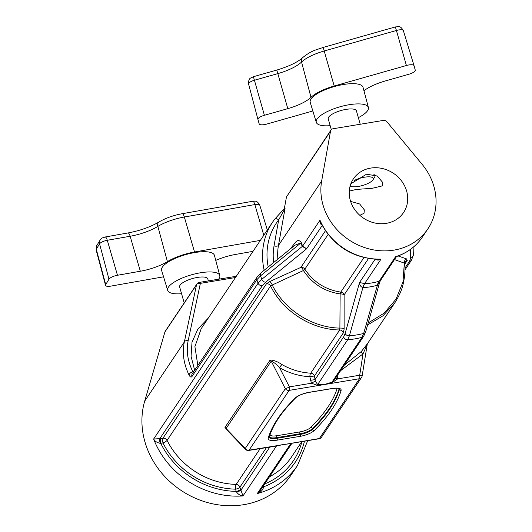 <?xml version="1.0" encoding="UTF-8"?>
<svg xmlns="http://www.w3.org/2000/svg" width="532" height="532" viewBox="0 0 532 532"><rect width="100%" height="100%" fill="white"/><g stroke="black" fill="none" stroke-linecap="round" stroke-linejoin="round"><path stroke-width="0.8" d="M364.733 283.642A29.293 8.332 -92.1 0 0 362.91 287.573L349.398 335.805L347.702 339.729L317.657 384.55L324.32 384.55L331.948 382.182L334.495 379.788L363.762 336.124A3.664 3.265 -146.2 0 1 361.986 337.361A82.932 74.028 -146.2 0 1 354.937 338.871A82.932 74.028 -146.2 0 1 347.702 339.729A3.664 3.265 -146.2 0 1 343.652 336.909L345.135 333.478L359.532 282.505L364.733 283.642A59.504 53.107 33.8 0 0 371.981 282.911A59.504 53.107 33.8 0 0 378.977 281.282L380.466 280.484L396.207 257.003L395.589 256.677L397.045 256.351C407.745 252.58 416.184 246.156 422.375 237.086L427.888 228.853A59.504 53.107 -146.2 0 1 358.601 245.232A59.504 53.107 -146.2 0 1 321.654 181.006L330.518 131.198L286.482 196.893L284.341 208.557M359.825 215.32L364.014 213.292L364.334 209.887L359.679 203.975L350.608 201.395M349.278 191.128L356.3 189.432L372.201 188.308L382.395 185.861L382.714 182.463L377.195 175.999L366.508 174.21L350.867 183.753M386.332 223.34A30.211 26.966 33.8 0 0 403.555 212.547A30.211 26.966 33.8 0 0 401.707 181.153A30.211 26.966 33.8 0 0 370.598 168.105A30.211 26.966 33.8 0 0 353.374 178.905A30.211 26.966 33.8 0 0 355.223 210.293A30.211 26.966 33.8 0 0 386.332 223.34M345.135 333.478A3.664 2.84 15.8 0 0 349.398 335.805A81.862 73.07 33.8 0 0 356.626 334.947A81.862 73.07 33.8 0 0 363.669 333.438L377.407 285.172A60.575 54.065 -146.2 0 1 370.292 286.834A60.575 54.065 -146.2 0 1 362.91 287.573L362.884 287.573C360.716 286.795 359.599 285.105 359.532 282.505L375.093 259.29M262.662 486.946A3.664 1.137 164.1 0 0 263.493 486.847L263.54 487.359C262.595 490.398 260.507 492.466 257.282 493.57L260.155 490.69L291.716 443.602L284.241 444.34L272.544 446.528M266.525 447.478L239.885 487.226L242.991 495.937A82.932 74.028 -146.2 0 1 153.635 439.02L160.697 438.594A3.664 1.197 -99.4 0 0 160.731 443.316L160.205 443.329C157.066 442.684 154.879 441.247 153.635 439.02L258.093 283.19A82.932 74.028 -146.2 0 1 256.85 279.726L191.939 376.563C191.094 377.574 190.13 377.055 189.04 375.013C183.633 363.802 182.07 352.783 184.338 341.963L196.527 284.786L164.94 331.908L144.704 401.095A82.932 74.028 33.8 0 0 165.658 477.477A82.932 74.028 33.8 0 0 243.796 504.675A82.932 74.028 33.8 0 0 291.084 475.029L297.521 465.434A82.932 74.028 -146.2 0 1 257.282 493.57L290.711 443.695A3.664 2.128 80.9 0 1 291.363 443.362L319.047 438.774A3.664 1.197 -99.4 0 0 319.4 438.508L359.479 378.718L324.32 384.55L317.099 385.188L311.433 383.233L309.837 376.709C299.263 376.137 289.195 373.158 279.626 367.778C276.786 364.506 273.987 362.299 271.227 361.142L226.087 428.493L226.758 429.803L245.485 449.354A3.664 3.664 0 0 0 248.723 450.431A3.664 1.197 -99.4 0 0 249.082 450.165L291.363 443.362M160.205 443.329A3.664 0.745 -102 0 1 159.72 438.78L262.356 285.664L265.707 282.166L306.612 248.796L302.269 246.442A59.637 53.227 -146.2 0 1 300.899 242.944L260.56 275.842A81.596 72.831 33.8 0 0 261.81 279.3L302.269 246.442A3.664 0.971 -23.2 0 0 302.635 246.037L306.612 248.796L322.226 225.495M368.483 258.539L344.111 294.901L344.124 329.062A3.664 1.569 0 0 0 339.888 328.104L339.695 329.98C311.553 329.647 282.931 311.446 270.582 285.957L272.244 285.012C284.454 309.883 312.344 327.659 339.888 328.104L340.141 293.937C324.487 291.549 312.244 283.749 303.413 270.535L272.244 285.012A3.664 1.523 65.5 0 0 269.624 281.608L266.459 283.802A3.664 3.265 -146.2 0 1 270.582 285.957L167.075 440.376A3.664 0.884 -26.5 0 1 162.992 442.943L160.731 443.316A79.275 70.756 33.8 0 0 236.181 491.375L235.55 489.161A76.894 68.635 -146.2 0 1 162.992 442.943A3.664 1.197 -99.4 0 1 162.952 438.222L266.459 283.802M269.624 281.608L300.899 267.383L325.431 230.788M410.372 249.475L410.624 258.146L409.534 261.265L404.978 268.068M398.129 255.965L406.574 258.904A3.664 3.185 -70.8 0 0 404.327 263.121L394.485 259.576M404.805 264.065L407.213 260.474L406.574 258.904M228.7 431.831L224.963 427.409L270.103 360.064C273.428 360.004 277.405 361.507 282.02 364.58C291.11 369.747 300.68 372.613 310.741 373.171A3.664 3.265 -146.2 0 1 314.439 375.998L343.393 332.806L344.124 329.062M290.898 248.437L292.474 246.077C295.027 243.417 297.435 237.505 301.265 242.545A3.664 1.057 -19.6 0 1 300.899 242.944L294.781 245.259M286.482 196.893L330.977 130.067A3.664 3.265 33.8 0 1 333.065 128.757L383.339 120.425A3.664 3.265 33.8 0 1 386.977 121.841L422.142 164.348A59.504 53.107 -146.2 0 1 427.888 228.853M344.204 365.298L361.414 351.419L367.213 343.965M366.9 344.503L394.744 302.961M394.977 302.615L382.947 315.828L367.632 324.906M284.46 208.471L285.052 208.378L278.675 219.862A3.664 1.649 -142.4 0 0 274.851 219.004A3.664 1.649 -142.4 0 0 274.825 219.044L284.46 208.471L285.052 208.378L278.449 245.458L321.654 181.006M330.977 130.067A3.664 3.265 33.8 0 0 330.518 131.198M164.94 331.908A3.664 3.265 -146.2 0 1 165.319 331.097L196.907 283.968A3.664 3.265 33.8 0 0 196.527 284.786A3.664 2.693 12 0 1 200.378 283.35L188.195 340.533C186.087 350.781 187.65 361.208 192.89 371.815L193.681 371.688M328.111 234.466L304.829 269.199C313.481 282.12 325.471 289.754 340.799 292.101L363.928 257.594M368.184 322.951L384.111 313.168L396.047 299.124L402.97 282L404.327 263.121L404.633 263.739L404.327 263.121M248.723 450.431L276.427 446.062L242.991 495.937C240.497 495.784 238.303 494.428 236.401 491.861L236.181 491.375A3.664 1.137 -15.9 0 0 240.517 489.44M366.781 345.301L362.984 353.96L340.586 370.698M362.059 375.984A3.664 0.339 -171.3 0 0 362.146 375.931A3.664 0.339 -171.3 0 0 359.712 375.226L362.984 353.96A3.664 0.924 -138.1 0 1 361.414 351.419M276.447 445.836L319.4 438.508A3.664 3.265 33.8 0 0 321.488 437.204L361.567 377.414A3.664 3.664 0 0 0 362.146 375.931L367.306 343.878M224.963 427.409A3.664 3.265 -146.2 0 1 226.087 428.493L245.245 448.496A3.664 1.682 136.2 0 0 245.485 449.354M335.539 378.232A3.664 0.392 -168.7 0 0 337.674 378.884L332.015 382.714L324.32 384.55L289.155 390.375L249.082 450.165A3.664 3.265 33.8 0 1 245.245 448.496L285.325 388.706A3.664 0.432 -27.1 0 0 289.395 386.884L311.433 383.233A3.664 0.485 -29.7 0 1 315.403 381.264L317.657 384.55A3.664 1.929 -87.7 0 0 317.099 385.188M332.015 382.714A3.664 0.372 -109.4 0 1 331.948 382.182L361.986 337.361L363.669 333.438A3.664 2.84 15.8 0 0 365.723 331.642L379.722 282.1L377.407 285.172A29.293 10.667 -106.9 0 1 378.977 281.282M262.289 487.498A3.664 0.685 166.8 0 0 263.54 487.359M337.089 375.911L337.727 375.805L337.674 378.884L359.712 375.226A3.664 1.197 -99.4 0 1 359.479 378.718A3.664 3.265 33.8 0 0 361.567 377.414M303.413 270.535A3.664 1.51 65.6 0 0 300.899 267.383A3.664 3.265 33.8 0 1 304.829 269.199A3.664 0.732 -32.4 0 1 303.413 270.535M344.111 294.901A3.664 1.549 -0.1 0 0 340.141 293.937A3.664 0.811 -82.7 0 1 340.799 292.101A3.664 3.265 33.8 0 1 344.111 294.901M270.103 360.064A3.664 3.265 -146.2 0 1 271.227 361.142L285.325 388.706A3.664 3.265 33.8 0 0 289.155 390.375A3.664 1.197 -99.4 0 0 289.395 386.884L279.626 367.778A3.664 0.984 -60.5 0 1 282.02 364.58M343.393 332.806A3.664 3.265 33.8 0 0 339.695 329.98L310.741 373.171A3.664 1.184 92.9 0 0 309.837 376.709L314.439 375.998L315.403 381.264M322.399 225.242C320.464 224.424 319.659 222.748 319.985 220.201L321.029 223.161C333.358 245.851 352.344 257.92 377.993 259.39L381.038 259.091C378.831 260.434 376.922 260.387 375.319 258.951M269.91 446.92L240.763 490.404A3.664 0.685 -13.2 0 1 236.401 491.861M343.652 336.909L315.024 379.622L310.422 380.333M302.276 246.462A3.664 0.911 -22.8 0 0 302.648 246.07L319.985 220.201A59.504 53.107 33.8 0 0 381.038 259.091L364.573 283.649A29.293 7.834 -92.4 0 0 362.884 287.573M422.375 237.086A59.504 53.107 33.8 0 1 395.589 256.677L379.123 281.235A29.293 11.159 -106.7 0 0 377.434 285.159M264.151 270.296A73.23 65.363 -146.2 0 1 272.59 222.143L201.216 328.63L194.905 346.664L197.844 365.471M144.704 401.095L184.338 341.963A3.664 2.693 12 0 1 188.195 340.533M193.229 372.36L192.89 371.815A3.664 2.421 -26.6 0 0 189.04 375.013M292.474 246.077A3.664 3.265 -146.2 0 1 292.54 247.087M262.356 285.664A3.664 3.265 -146.2 0 1 258.093 283.19L261.81 279.3A3.664 2.826 50.8 0 0 265.707 282.166M191.939 376.563A3.664 3.265 33.8 0 1 192.265 373.803L257.169 276.973A3.664 3.265 -146.2 0 0 256.85 279.726L260.56 275.842A3.664 2.826 50.7 0 1 261.239 272.677L294.828 245.219M351.812 201.409A20.136 6.251 -15.9 0 1 350.781 201.914M350.136 185.987A12.342 3.83 164.1 0 0 350.528 186.22A12.342 3.83 164.1 0 0 362.425 185.515A12.342 3.83 164.1 0 0 372.965 179.829A12.342 3.83 164.1 0 0 360.383 178.127A12.342 3.83 164.1 0 0 354.106 180.548M360.237 124.249L356.42 110.855A14.643 4.549 164.1 0 0 341.125 110.49A14.643 4.549 164.1 0 0 328.244 118.882L331.316 129.648M358.355 117.652A27.079 8.406 164.1 0 0 368.39 107.497A27.079 8.406 164.1 0 0 340.094 106.766A27.079 8.406 164.1 0 0 316.301 122.333A27.079 8.406 164.1 0 0 330.186 125.678M368.39 107.497L363.037 87.308A27.465 8.525 164.1 0 0 334.342 86.57A27.465 8.525 164.1 0 0 310.216 102.35L316.301 122.333M312.843 110.982L266.825 124.056A7.322 2.274 -15.9 0 1 259.17 123.863L257.967 119.481A7.322 2.274 -15.9 0 1 257.96 119.474A7.322 2.274 -15.9 0 1 264.404 115.291L287.805 108.641A29.293 9.091 164.1 0 0 311.001 97.329A29.293 9.091 -15.9 0 1 334.196 86.018L406.401 65.509A7.322 2.274 -15.9 0 1 414.042 65.682A7.322 2.274 -15.9 0 1 414.049 65.702L415.259 70.084A7.322 2.274 -15.9 0 1 408.815 74.274L385.414 80.924A29.293 9.091 164.1 0 0 363.948 90.746M373.91 174.596A14.643 4.549 -15.9 0 1 374.887 175.7A14.643 4.549 -15.9 0 1 374.521 177.349L372.965 179.829M208.378 280.903L207.806 278.901A14.643 4.549 164.1 0 0 196.98 277.498A14.643 4.549 164.1 0 0 179.636 286.921L184.198 302.934M218.619 279.2A27.079 8.406 164.1 0 0 219.776 275.536A27.079 8.406 164.1 0 0 199.753 272.903A27.079 8.406 164.1 0 0 167.693 290.372A27.079 8.406 164.1 0 0 181.572 293.724M219.776 275.536L214.423 255.347A27.465 8.525 164.1 0 0 194.113 252.673A27.465 8.525 164.1 0 0 161.602 270.396L167.693 290.372M253.013 251.35L235.663 254.416A29.293 9.091 164.1 0 0 215.753 260.367M163.557 276.813L110.955 286.096A7.322 2.274 -15.9 0 1 105.542 285.385A7.322 2.274 -15.9 0 1 105.708 284.607L108.967 279.194A7.322 2.274 -15.9 0 1 117.479 275.27L140.335 271.234A29.293 9.091 164.1 0 0 167.427 261.618A29.293 9.091 -15.9 0 1 194.526 251.995L260.374 240.378M160.697 438.594L162.952 438.222A3.664 3.265 -146.2 0 1 167.075 440.376A73.23 65.363 33.8 0 0 236.188 484.393L260.228 448.523M273.654 262.529A63.162 56.379 -146.2 0 1 274.033 245.924L278.675 219.862A69.572 62.098 33.8 0 0 268.201 266.984M341.085 390.495A334.668 103.866 -15.9 0 1 314.259 430.514A12.449 3.864 -15.9 0 1 300.174 436.333L277.079 440.163A12.449 3.864 -15.9 0 1 268.248 438.142A334.668 103.866 -15.9 0 1 295.074 398.122A12.449 3.864 -15.9 0 1 309.159 392.303L332.254 388.473A12.449 3.864 -15.9 0 1 341.085 390.495A1.463 1.37 -164 0 1 339.296 389.464L339.103 388.792A333.205 103.414 -15.9 0 1 312.397 428.646L312.583 429.311A333.205 103.414 164.1 0 0 339.296 389.464A10.986 3.411 164.1 0 0 339.323 388.832M274.033 245.924A3.664 1.536 10.1 0 0 278.449 245.458A59.504 53.107 33.8 0 0 277.87 259.077M301.265 242.545A59.504 53.107 33.8 0 0 302.635 246.037M269.445 476.825A73.23 65.363 33.8 0 0 291.297 457.287L301.79 441.633M263.267 486.048L263.493 486.847A79.275 70.756 33.8 0 0 304.47 441.188M301.943 441.607A76.894 68.635 -146.2 0 1 264.697 483.914M337.62 375.127L337.727 375.805M300.174 436.333A1.463 0.479 80.6 0 0 300.161 434.445L299.968 433.779L276.873 437.603L277.066 438.275L300.161 434.445A10.986 3.411 164.1 0 0 312.583 429.311A1.463 1.217 -134.8 0 0 314.259 430.514M270.076 434.677A9.523 2.953 164.1 0 0 276.859 435.715L299.955 431.891A9.523 2.953 164.1 0 0 310.728 427.442A331.742 102.962 164.1 0 0 337.175 388.26M310.728 427.442A1.463 1.217 -134.8 0 1 312.397 428.646A10.986 3.411 -15.9 0 1 299.968 433.779A1.463 0.479 -99.4 0 1 299.955 431.891M295.074 398.122A1.463 1.217 -134.8 0 0 295.726 397.816C281.574 411.954 272.756 425.081 269.272 437.211A10.986 3.411 164.1 0 0 277.066 438.275A1.463 0.479 80.6 0 1 277.079 440.163M276.859 435.715A1.463 0.479 -99.4 0 0 276.873 437.603A10.986 3.411 -15.9 0 1 269.338 436.972M269.259 437.171L269.272 437.211A1.463 1.37 -164 0 1 268.248 438.142M407.213 260.474A3.664 3.265 33.8 0 0 405.125 261.784L404.752 263.4C405.371 269.664 404.865 276.421 403.223 283.676C402.145 289.175 399.339 295.579 394.804 302.874M404.972 269.884L411.622 259.955A3.664 3.265 -146.2 0 1 409.534 261.265M365.723 331.642L363.762 336.124M410.624 258.146A3.664 3.471 -1.6 0 0 413.331 254.695L413.331 254.695A3.664 3.471 -1.6 0 0 413.278 254.19M235.55 489.161A3.664 0.958 91.3 0 1 236.188 484.393A3.664 3.265 -146.2 0 1 239.885 487.226A3.664 1.137 -15.9 0 1 235.55 489.161M194.665 370.219L191.061 356.354L192.012 342.156L197.917 328.989L208.258 318.123M235.463 277.538L200.378 283.35A3.664 1.197 80.6 0 0 199.354 282.399A3.664 3.664 0 0 0 196.907 283.968M284.64 208.238L274.851 219.004L272.59 222.143A73.23 65.363 -146.2 0 1 274.825 219.044M287.805 108.641L276.8 70.058C289.102 66.32 297.687 62.204 302.562 57.695C311.712 50.374 315.283 50.254 323.19 47.428L395.396 26.926C398.847 26.826 400.024 25.124 403.362 30.63L414.042 65.682L403.362 30.65A6.65 2.062 164.1 0 0 403.362 30.63A6.65 2.062 164.1 0 0 396.42 30.477L324.207 50.986A28.622 8.884 164.1 0 0 301.551 62.038A29.965 9.303 -15.9 0 1 277.824 73.609L254.422 80.252L253.398 76.701C250.406 78.45 248.517 77.572 248.57 84.056L257.96 119.467L248.57 84.056A6.65 2.062 164.1 0 0 248.57 84.063A6.65 2.062 164.1 0 1 254.422 80.252L264.404 115.291M302.562 57.695A5.493 4.515 46 0 0 301.551 62.038L311.001 97.329M323.19 47.428L334.196 86.018M395.396 26.926L406.401 65.509M140.335 271.234L130.147 236.248A5.493 1.649 -100 0 0 127.993 232.956C140.082 230.662 150.376 227.018 158.888 222.03C165.538 218.133 173.306 215.367 182.183 213.718L252.7 201.269C254.542 201.608 256.663 199.553 259.762 205.186A6.65 2.062 164.1 0 0 254.855 204.561L184.338 217.009A28.622 8.884 164.1 0 0 157.864 226.406A29.965 9.303 -15.9 0 1 130.147 236.248L107.291 240.278A6.65 2.062 164.1 0 0 99.564 243.842L96.299 249.255L105.708 284.607M108.967 279.194L99.564 243.842A5.493 4.954 -148.9 0 1 100.043 240.185L96.784 245.598A5.493 4.954 -148.9 0 0 96.299 249.255A6.65 2.062 164.1 0 0 96.152 249.967L105.542 285.385M127.993 232.956L105.143 236.993A5.493 1.649 -100 0 1 107.291 240.278L117.479 275.27M158.888 222.03A5.493 3.465 58.7 0 0 157.864 226.406L167.427 261.618M182.183 213.718A5.493 1.649 80 0 1 184.338 217.009L194.526 251.995M252.7 201.269A5.493 1.649 80 0 1 254.855 204.561L263.792 235.27M295.726 397.816C298.432 395.442 302.861 393.64 309.019 392.41L332.114 388.579C340.719 387.642 338.292 388.965 339.343 388.852L339.31 388.786M297.521 465.434L307.709 440.656M319.047 438.774A3.664 3.664 0 0 0 321.488 437.204M411.622 259.955L413.331 254.695L413.118 247.347M291.716 443.602L292.181 443.209M396.207 257.003L397.045 256.351M380.466 280.484L379.722 282.1M199.354 282.399L236.308 276.274M257.169 276.973L261.239 272.677M350.528 186.22L350.123 186.02M253.398 76.701L276.8 70.058M374.887 175.7L374.641 174.828M259.762 205.186L267.33 229.997M105.143 236.993C101.745 238.289 102.277 237.392 100.043 240.185M96.784 245.598C96.359 245.438 96.146 246.895 96.152 249.967"/></g></svg>
